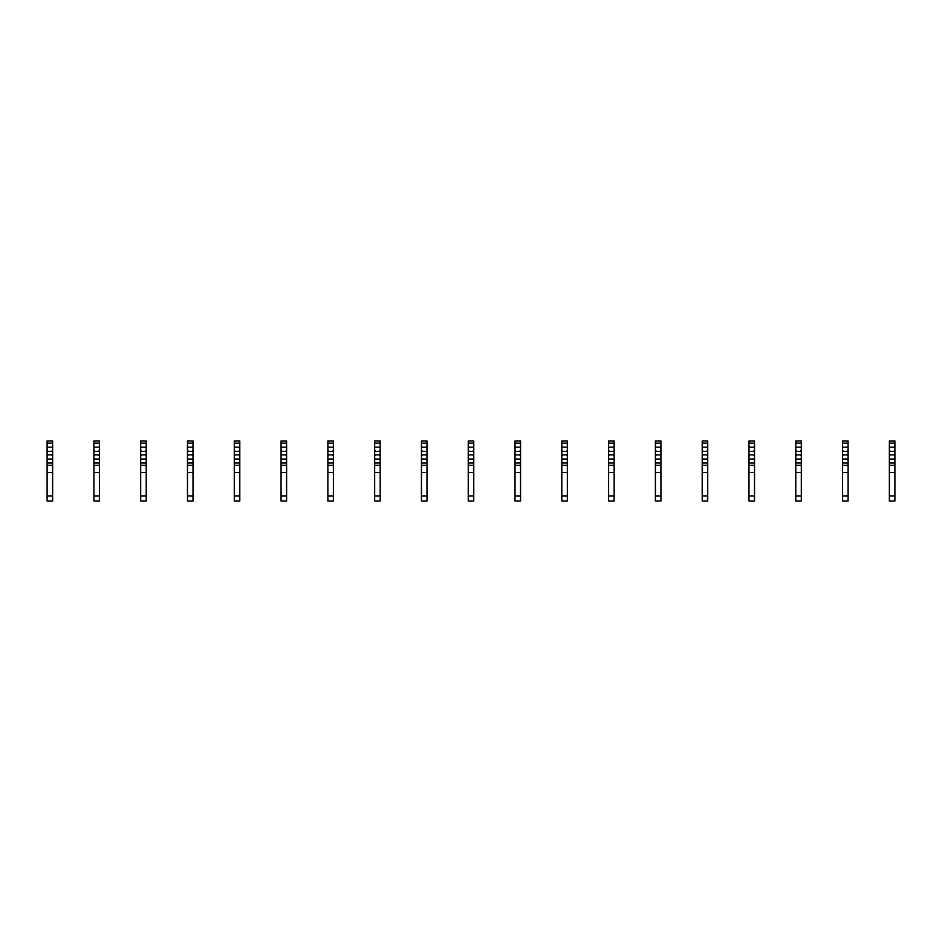 <?xml version="1.0" encoding="UTF-8"?>
<svg xmlns="http://www.w3.org/2000/svg" width="942" height="942" viewBox="0 0 942 942"><rect width="100%" height="100%" fill="white"/><g stroke="black" fill="none" stroke-linecap="round" stroke-linejoin="round"><path stroke-width="1.41" d="M52.622 460.697L52.622 501.062L47.1 501.062L47.1 455.857L48.101 454.856L51.61 454.856L52.622 455.857L52.622 460.697M52.622 443.176L47.1 443.176L47.1 440.938L52.622 440.938L52.622 450.347L51.61 451.348L48.101 451.348L47.1 450.347L47.1 455.857M47.1 443.176L47.1 450.347M52.622 450.347L52.622 455.857M52.622 465.266L47.1 465.266M52.622 472.519L47.1 472.519M99.416 460.697L99.416 501.062L93.894 501.062L93.894 455.857L94.895 454.856L98.404 454.856L99.416 455.857L99.416 460.697M99.416 443.176L93.894 443.176L93.894 440.938L99.416 440.938L99.416 450.347L98.404 451.348L94.895 451.348L93.894 450.347L93.894 455.857M93.894 443.176L93.894 450.347M99.416 450.347L99.416 455.857M99.416 465.266L93.894 465.266M99.416 472.519L93.894 472.519M146.21 460.697L146.21 501.062L140.688 501.062L140.688 455.857L141.689 454.856L145.198 454.856L146.21 455.857L146.21 460.697M146.21 443.176L140.688 443.176L140.688 440.938L146.21 440.938L146.21 450.347L145.198 451.348L141.689 451.348L140.688 450.347L140.688 455.857M140.688 443.176L140.688 450.347M146.21 450.347L146.21 455.857M146.21 465.266L140.688 465.266M146.21 472.519L140.688 472.519M193.004 460.697L193.004 501.062L187.482 501.062L187.482 455.857L188.482 454.856L191.991 454.856L193.004 455.857L193.004 460.697M193.004 443.176L187.482 443.176L187.482 440.938L193.004 440.938L193.004 450.347L191.991 451.348L188.482 451.348L187.482 450.347L187.482 455.857M187.482 443.176L187.482 450.347M193.004 450.347L193.004 455.857M193.004 465.266L187.482 465.266M193.004 472.519L187.482 472.519M239.798 460.697L239.798 501.062L234.275 501.062L234.275 455.857L235.276 454.856L238.785 454.856L239.798 455.857L239.798 460.697M239.798 443.176L234.275 443.176L234.275 440.938L239.798 440.938L239.798 450.347L238.785 451.348L235.276 451.348L234.275 450.347L234.275 455.857M234.275 443.176L234.275 450.347M239.798 450.347L239.798 455.857M239.798 465.266L234.275 465.266M239.798 472.519L234.275 472.519M286.592 460.697L286.592 501.062L281.069 501.062L281.069 455.857L282.07 454.856L285.579 454.856L286.592 455.857L286.592 460.697M286.592 443.176L281.069 443.176L281.069 440.938L286.592 440.938L286.592 450.347L285.579 451.348L282.07 451.348L281.069 450.347L281.069 455.857M281.069 443.176L281.069 450.347M286.592 450.347L286.592 455.857M286.592 465.266L281.069 465.266M286.592 472.519L281.069 472.519M333.386 460.697L333.386 501.062L327.863 501.062L327.863 455.857L328.864 454.856L332.373 454.856L333.386 455.857L333.386 460.697M333.386 443.176L327.863 443.176L327.863 440.938L333.386 440.938L333.386 450.347L332.373 451.348L328.864 451.348L327.863 450.347L327.863 455.857M327.863 443.176L327.863 450.347M333.386 450.347L333.386 455.857M333.386 465.266L327.863 465.266M333.386 472.519L327.863 472.519M380.179 460.697L380.179 501.062L374.657 501.062L374.657 455.857L375.658 454.856L379.167 454.856L380.179 455.857L380.179 460.697M380.179 443.176L374.657 443.176L374.657 440.938L380.179 440.938L380.179 450.347L379.167 451.348L375.658 451.348L374.657 450.347L374.657 455.857M374.657 443.176L374.657 450.347M380.179 450.347L380.179 455.857M380.179 465.266L374.657 465.266M380.179 472.519L374.657 472.519M426.973 460.697L426.973 501.062L421.451 501.062L421.451 455.857L422.452 454.856L425.961 454.856L426.973 455.857L426.973 460.697M426.973 443.176L421.451 443.176L421.451 440.938L426.973 440.938L426.973 450.347L425.961 451.348L422.452 451.348L421.451 450.347L421.451 455.857M421.451 443.176L421.451 450.347M426.973 450.347L426.973 455.857M426.973 465.266L421.451 465.266M426.973 472.519L421.451 472.519M473.755 460.697L473.755 501.062L468.245 501.062L468.245 455.857L469.246 454.856L472.754 454.856L473.755 455.857L473.755 460.697M473.755 443.176L468.245 443.176L468.245 440.938L473.755 440.938L473.755 450.347L472.754 451.348L469.246 451.348L468.245 450.347L468.245 455.857M468.245 443.176L468.245 450.347M473.755 450.347L473.755 455.857M473.755 465.266L468.245 465.266M473.755 472.519L468.245 472.519M520.549 460.697L520.549 501.062L515.027 501.062L515.027 455.857L516.039 454.856L519.548 454.856L520.549 455.857L520.549 460.697M520.549 443.176L515.027 443.176L515.027 440.938L520.549 440.938L520.549 450.347L519.548 451.348L516.039 451.348L515.027 450.347L515.027 455.857M515.027 443.176L515.027 450.347M520.549 450.347L520.549 455.857M520.549 465.266L515.027 465.266M520.549 472.519L515.027 472.519M567.343 460.697L567.343 501.062L561.821 501.062L561.821 455.857L562.833 454.856L566.342 454.856L567.343 455.857L567.343 460.697M567.343 443.176L561.821 443.176L561.821 440.938L567.343 440.938L567.343 450.347L566.342 451.348L562.833 451.348L561.821 450.347L561.821 455.857M561.821 443.176L561.821 450.347M567.343 450.347L567.343 455.857M567.343 465.266L561.821 465.266M567.343 472.519L561.821 472.519M614.137 460.697L614.137 501.062L608.614 501.062L608.614 455.857L609.627 454.856L613.136 454.856L614.137 455.857L614.137 460.697M614.137 443.176L608.614 443.176L608.614 440.938L614.137 440.938L614.137 450.347L613.136 451.348L609.627 451.348L608.614 450.347L608.614 455.857M608.614 443.176L608.614 450.347M614.137 450.347L614.137 455.857M614.137 465.266L608.614 465.266M614.137 472.519L608.614 472.519M660.931 460.697L660.931 501.062L655.408 501.062L655.408 455.857L656.421 454.856L659.93 454.856L660.931 455.857L660.931 460.697M660.931 443.176L655.408 443.176L655.408 440.938L660.931 440.938L660.931 450.347L659.93 451.348L656.421 451.348L655.408 450.347L655.408 455.857M655.408 443.176L655.408 450.347M660.931 450.347L660.931 455.857M660.931 465.266L655.408 465.266M660.931 472.519L655.408 472.519M707.725 460.697L707.725 501.062L702.202 501.062L702.202 455.857L703.215 454.856L706.724 454.856L707.725 455.857L707.725 460.697M707.725 443.176L702.202 443.176L702.202 440.938L707.725 440.938L707.725 450.347L706.724 451.348L703.215 451.348L702.202 450.347L702.202 455.857M702.202 443.176L702.202 450.347M707.725 450.347L707.725 455.857M707.725 465.266L702.202 465.266M707.725 472.519L702.202 472.519M754.518 460.697L754.518 501.062L748.996 501.062L748.996 455.857L750.009 454.856L753.518 454.856L754.518 455.857L754.518 460.697M754.518 443.176L748.996 443.176L748.996 440.938L754.518 440.938L754.518 450.347L753.518 451.348L750.009 451.348L748.996 450.347L748.996 455.857M748.996 443.176L748.996 450.347M754.518 450.347L754.518 455.857M754.518 465.266L748.996 465.266M754.518 472.519L748.996 472.519M801.312 460.697L801.312 501.062L795.79 501.062L795.79 455.857L796.802 454.856L800.311 454.856L801.312 455.857L801.312 460.697M801.312 443.176L795.79 443.176L795.79 440.938L801.312 440.938L801.312 450.347L800.311 451.348L796.802 451.348L795.79 450.347L795.79 455.857M795.79 443.176L795.79 450.347M801.312 450.347L801.312 455.857M801.312 465.266L795.79 465.266M801.312 472.519L795.79 472.519M848.106 460.697L848.106 501.062L842.584 501.062L842.584 455.857L843.596 454.856L847.105 454.856L848.106 455.857L848.106 460.697M848.106 443.176L842.584 443.176L842.584 440.938L848.106 440.938L848.106 450.347L847.105 451.348L843.596 451.348L842.584 450.347L842.584 455.857M842.584 443.176L842.584 450.347M848.106 450.347L848.106 455.857M848.106 465.266L842.584 465.266M848.106 472.519L842.584 472.519M894.9 460.697L894.9 501.062L889.378 501.062L889.378 455.857L890.39 454.856L893.899 454.856L894.9 455.857L894.9 460.697M894.9 443.176L889.378 443.176L889.378 440.938L894.9 440.938L894.9 450.347L893.899 451.348L890.39 451.348L889.378 450.347L889.378 455.857M889.378 443.176L889.378 450.347M894.9 450.347L894.9 455.857M894.9 465.266L889.378 465.266M894.9 472.519L889.378 472.519M52.622 463.028L47.1 463.028M52.622 447.156L47.1 447.156M52.622 459.048L47.1 459.048M52.622 495.916L47.1 495.916M99.416 463.028L93.894 463.028M99.416 447.156L93.894 447.156M99.416 459.048L93.894 459.048M99.416 495.916L93.894 495.916M146.21 463.028L140.688 463.028M146.21 447.156L140.688 447.156M146.21 459.048L140.688 459.048M146.21 495.916L140.688 495.916M193.004 463.028L187.482 463.028M193.004 447.156L187.482 447.156M193.004 459.048L187.482 459.048M193.004 495.916L187.482 495.916M239.798 463.028L234.275 463.028M239.798 447.156L234.275 447.156M239.798 459.048L234.275 459.048M239.798 495.916L234.275 495.916M286.592 463.028L281.069 463.028M286.592 447.156L281.069 447.156M286.592 459.048L281.069 459.048M286.592 495.916L281.069 495.916M333.386 463.028L327.863 463.028M333.386 447.156L327.863 447.156M333.386 459.048L327.863 459.048M333.386 495.916L327.863 495.916M380.179 463.028L374.657 463.028M380.179 447.156L374.657 447.156M380.179 459.048L374.657 459.048M380.179 495.916L374.657 495.916M426.973 463.028L421.451 463.028M426.973 447.156L421.451 447.156M426.973 459.048L421.451 459.048M426.973 495.916L421.451 495.916M473.755 463.028L468.245 463.028M473.755 447.156L468.245 447.156M473.755 459.048L468.245 459.048M473.755 495.916L468.245 495.916M520.549 463.028L515.027 463.028M520.549 447.156L515.027 447.156M520.549 459.048L515.027 459.048M520.549 495.916L515.027 495.916M567.343 463.028L561.821 463.028M567.343 447.156L561.821 447.156M567.343 459.048L561.821 459.048M567.343 495.916L561.821 495.916M614.137 463.028L608.614 463.028M614.137 447.156L608.614 447.156M614.137 459.048L608.614 459.048M614.137 495.916L608.614 495.916M660.931 463.028L655.408 463.028M660.931 447.156L655.408 447.156M660.931 459.048L655.408 459.048M660.931 495.916L655.408 495.916M707.725 463.028L702.202 463.028M707.725 447.156L702.202 447.156M707.725 459.048L702.202 459.048M707.725 495.916L702.202 495.916M754.518 463.028L748.996 463.028M754.518 447.156L748.996 447.156M754.518 459.048L748.996 459.048M754.518 495.916L748.996 495.916M801.312 463.028L795.79 463.028M801.312 447.156L795.79 447.156M801.312 459.048L795.79 459.048M801.312 495.916L795.79 495.916M848.106 463.028L842.584 463.028M848.106 447.156L842.584 447.156M848.106 459.048L842.584 459.048M848.106 495.916L842.584 495.916M894.9 463.028L889.378 463.028M894.9 447.156L889.378 447.156M894.9 459.048L889.378 459.048M894.9 495.916L889.378 495.916M99.416 501.062L93.894 501.062M146.21 501.062L140.688 501.062M380.179 501.062L374.657 501.062M426.973 501.062L421.451 501.062M660.931 501.062L655.408 501.062M707.725 501.062L702.202 501.062M894.9 501.062L889.378 501.062"/></g></svg>

